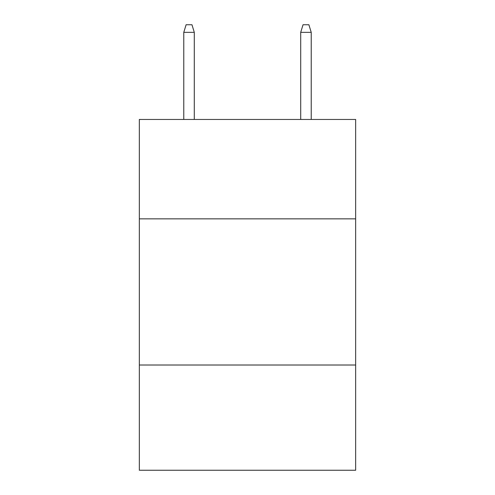 <?xml version="1.0" encoding="UTF-8"?>
<svg xmlns="http://www.w3.org/2000/svg" width="495" height="495" viewBox="0 0 495 495"><rect width="100%" height="100%" fill="white"/><g stroke="black" fill="none" stroke-linecap="round" stroke-linejoin="round"><path stroke-width="0.74" d="M355.657 218.852L355.657 119.462L139.343 119.462L139.343 218.852L355.657 218.852L355.657 470.25L139.343 470.25L139.343 218.852M355.657 365.013L139.343 365.013M194.3 119.462L194.3 32.348L183.775 32.348L183.775 119.462M183.775 32.348L186.114 24.75L191.961 24.75L194.3 32.348M300.7 32.348L303.039 24.75L308.886 24.75L311.225 32.348L300.7 32.348L300.7 119.462M311.225 32.348L311.225 119.462"/></g></svg>
